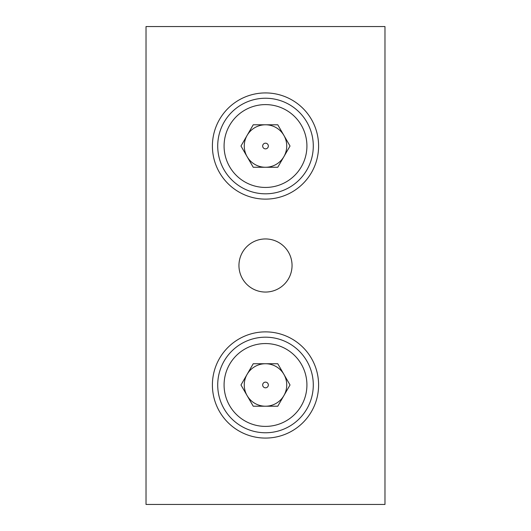 <?xml version="1.0" encoding="UTF-8"?>
<svg xmlns="http://www.w3.org/2000/svg" width="531" height="531" viewBox="0 0 531 531"><rect width="100%" height="100%" fill="white"/><g stroke="black" fill="none" stroke-linecap="round" stroke-linejoin="round"><path stroke-width="0.8" d="M313.29 384.975A47.79 47.79 0 0 0 241.605 343.59A47.79 47.79 0 0 0 241.605 426.36A47.79 47.79 0 0 0 313.29 384.975A47.79 47.79 0 0 0 241.605 343.59A47.79 47.79 0 0 0 241.605 426.36A47.79 47.79 0 0 0 313.29 384.975M253.234 406.215L277.766 406.215L290.026 384.975L277.766 363.735L253.234 363.735L240.974 384.975L253.234 406.215M265.5 406.215A21.24 21.24 0 0 1 247.107 374.355A21.24 21.24 0 0 1 286.74 384.975A21.24 21.24 0 0 1 265.5 406.215M268.347 384.975A2.847 2.847 0 0 1 264.08 387.438A2.847 2.847 0 0 1 264.08 382.512A2.847 2.847 0 0 1 268.347 384.975M313.29 146.025A47.79 47.79 0 0 0 241.605 104.64A47.79 47.79 0 0 0 241.605 187.41A47.79 47.79 0 0 0 313.29 146.025A47.79 47.79 0 0 0 241.605 104.64A47.79 47.79 0 0 0 241.605 187.41A47.79 47.79 0 0 0 313.29 146.025M253.234 167.265L277.766 167.265L290.026 146.025L277.766 124.785L253.234 124.785L240.974 146.025L253.234 167.265M265.5 167.265A21.24 21.24 0 0 1 247.107 135.405A21.24 21.24 0 0 1 286.74 146.025A21.24 21.24 0 0 1 265.5 167.265M268.347 146.025A2.847 2.847 0 0 1 264.08 148.488A2.847 2.847 0 0 1 264.08 143.562A2.847 2.847 0 0 1 268.347 146.025M146.025 26.55L146.025 504.45L384.975 504.45L384.975 26.55L146.025 26.55M265.5 92.925A53.1 53.1 0 0 0 212.4 146.025A53.1 53.1 0 0 0 265.5 199.125A53.1 53.1 0 0 0 318.6 146.025A53.1 53.1 0 0 0 265.5 92.925M265.5 331.875A53.1 53.1 0 0 0 212.4 384.975A53.1 53.1 0 0 0 265.5 438.075A53.1 53.1 0 0 0 318.6 384.975A53.1 53.1 0 0 0 265.5 331.875M265.5 238.95A26.55 26.55 0 0 0 238.95 265.5A26.55 26.55 0 0 0 265.5 292.05A26.55 26.55 0 0 0 292.05 265.5A26.55 26.55 0 0 0 265.5 238.95M306.918 384.975A41.418 41.418 0 0 0 244.791 349.106A41.418 41.418 0 0 0 244.791 420.844A41.418 41.418 0 0 0 306.918 384.975M306.918 146.025A41.418 41.418 0 0 0 244.791 110.156A41.418 41.418 0 0 0 244.791 181.894A41.418 41.418 0 0 0 306.918 146.025"/></g></svg>
